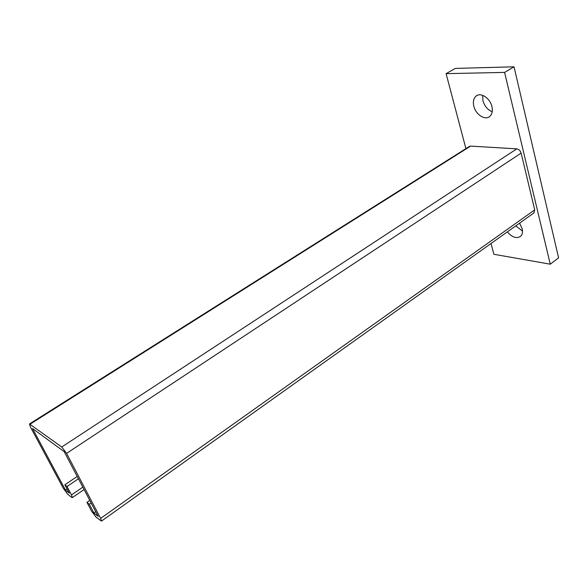 <?xml version="1.0" encoding="UTF-8"?>
<svg xmlns="http://www.w3.org/2000/svg" width="588" height="588" viewBox="0 0 588 588"><rect width="100%" height="100%" fill="white"/><g stroke="black" fill="none" stroke-linecap="round" stroke-linejoin="round"><path stroke-width="0.88" d="M507.341 231.863C512.119 237.383 516.536 238.875 520.593 236.339C522.394 234.605 522.908 232.025 522.144 228.622L519.572 223.146M491.913 106.516C490.091 98.167 480.705 92.029 476.118 96.057C473.568 98.299 472.803 101.687 473.832 106.237C475.707 114.498 485.004 120.621 489.657 116.52C492.134 114.337 492.884 111 491.913 106.516M482.667 95.344L482.954 100.732C484.578 106.193 487.665 109.86 492.215 111.727M491.017 243.498L493.869 254.281L550.258 264.188L558.6 257.838L514.03 66.812L455.332 68.406L446.094 73.654L465.916 148.61M550.258 264.188L504.592 72.405L514.03 66.812M504.592 72.405L446.094 73.654M515.742 225.88L522.497 231.069M63.328 488.327L67.657 494.155L71.53 497.301L72.368 497.58L71.493 494.905L67.025 486.526L64.856 484.806L69.318 493.156L65.452 490.032L32.531 428.542L64.202 451.665L98.203 516.433L93.867 512.942L89.31 504.276L86.943 502.387L91.493 511.031L96.138 517.242L101.474 521.093L100.636 518.395L66.569 453.385L61.755 446.99L29.459 423.955L30.48 427.042L63.328 488.327M29.591 423.875L469.261 146.508L470.62 146.096L516.779 148.86C518.888 149.227 520.336 150.646 521.13 153.115L534.72 209.879L533.757 213.04M89.788 500.41L86.943 502.387M91.147 502.99L89.31 504.276M95.697 511.656L93.867 512.942M67.061 488.937L65.452 490.032M77.204 476.434L64.856 484.806M78.432 478.779L67.025 486.526M470.62 146.096L30.157 424.117M516.779 148.86L61.755 446.99M521.13 153.115L66.569 453.385M534.72 209.879L100.636 518.395M82.82 487.136L71.493 494.905M477.324 95.337L476.118 96.057M534.088 212.805L101.474 521.093M84.077 489.525L72.368 497.58"/></g></svg>
